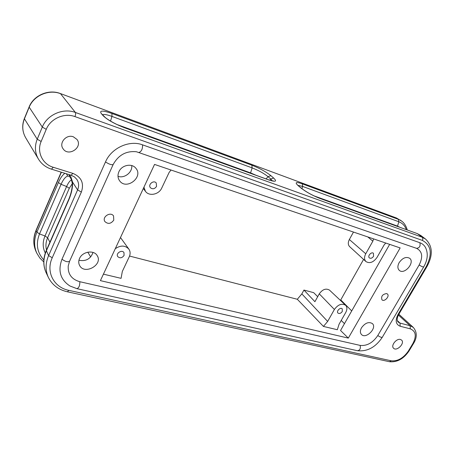 <?xml version="1.0" encoding="UTF-8"?>
<svg xmlns="http://www.w3.org/2000/svg" width="454" height="454" viewBox="0 0 454 454"><rect width="100%" height="100%" fill="white"/><g stroke="black" fill="none" stroke-linecap="round" stroke-linejoin="round"><path stroke-width="0.68" d="M73.315 136.785C66.346 134.015 58.662 142.987 63.055 148.736C68.435 157.266 83.23 147.295 76.942 139.406L73.315 136.785M400.417 339.467C396.427 338.213 390.571 345.732 393.573 348.241C396.762 351.731 405.189 343.156 401.591 340.086L400.417 339.467M79.836 281.718C79.898 285.623 78.922 287.938 76.913 288.659L69.933 285.98C60.354 279.687 57.703 270.771 61.988 259.223L105.498 161.919C111.372 147.981 129.384 139.804 142.528 144.843L419.848 242.714C422.356 243.622 424.246 245.228 425.523 247.532C428.315 253.434 427.708 259.887 423.707 266.89C423.049 267.111 421.528 266.475 419.15 264.977L377.807 335.517C372.836 342.815 366.951 346.113 360.147 345.403L79.836 281.718C71.675 279.386 67.799 274.142 68.219 265.987L69.547 261.322M337.322 329.723L323.435 326.426L327.663 321.432L334.388 309.475C338.054 304.503 341.8 303.107 345.625 305.287C347.265 307.074 347.316 309.446 345.783 312.403L339.076 324.207L337.322 329.723M327.663 321.432L301.836 293.897L297.325 299.277L323.435 326.426M297.325 299.277L129.56 256.062M115.276 248.701C120.622 245.115 125.139 245.239 128.828 249.081C130.372 251.368 130.514 253.934 129.259 256.765L122.33 271.43L121.065 278.342L103.421 274.148M87.809 252.169L90.681 256.981M348.309 338.105L100.402 280.634L154.542 164.416L400.156 247.935L348.309 338.105L340.551 330.495L389.663 244.366M399.151 262.633C397.42 265.965 397.477 268.552 399.321 270.391C404.412 275.13 415.291 262.355 409.633 258.258C406.052 256.453 402.556 257.912 399.151 262.633M361.526 327.748C360.033 330.557 360.016 332.805 361.463 334.49C365.884 339.461 377.405 327.97 372.394 323.583C368.79 321.494 365.169 322.885 361.526 327.748M353.473 232.062L349.353 239.508C347.872 242.476 347.968 244.859 349.642 246.647L365.964 261.583C364.165 259.648 364.091 257.049 365.754 253.78L372.848 241.176L373.58 238.895M385.735 243.032L384.095 244.973L377.03 257.412C373.438 262.372 369.755 263.763 365.964 261.583M373.557 256.294L373.438 253.275C371.429 251.38 367.201 256.232 369.391 257.917C370.833 258.695 372.223 258.156 373.557 256.294M118.88 171.799C117.484 175.153 117.745 178.178 119.663 180.868C126.524 190.521 143.742 177.009 135.825 168.213C131.842 162.941 121.655 165.04 118.88 171.799M118 176.317C124.413 178.723 132.636 172.276 131.734 165.568M79.524 258.519C78.451 261.01 78.48 263.331 79.609 265.482C84.518 275.238 103.217 264.756 97.224 255.681C94.069 249.655 82.367 251.465 79.524 258.519M93.025 252.43C90.613 258.962 85.919 261.566 78.939 260.25M156.545 186.395L156.216 182.939C153.679 179.676 147.658 184.676 150.439 187.74C152.675 189.449 154.712 189 156.545 186.395M171.044 170.029L169.121 172.435L161.738 188.064C158.94 194.579 149.088 196.605 145.45 191.327L143.941 187.162M345.625 305.287L329.496 290.117C325.972 288.086 322.561 289.323 319.27 293.834L314.917 301.694L303.936 290.055L301.836 293.897M342.276 311.506L342.248 308.834C340.477 306.853 336.005 311.262 337.975 313.05C339.422 313.93 340.858 313.413 342.276 311.506M303.936 290.055L313.697 292.671L317.692 296.683M124.067 255.432L123.965 252.611C121.978 249.269 115.481 253.394 117.739 256.572C119.924 258.502 122.035 258.122 124.067 255.432M340.455 300.423L340.744 299.924L351.714 310.922M363.58 259.399L340.744 299.924M367.791 236.926L372.848 241.176M69.116 174.62L69.496 176.402L67.771 176.056L66.358 173.763M72.243 183.155L72.583 182.167C72.714 187.684 71.477 193.529 68.883 199.686L46.314 251.005C43.13 258.695 43.079 265.948 46.155 272.758L48.408 277.485C45.275 270.641 45.343 263.343 48.601 255.591L77.6 189.903C79.144 186.174 78.905 182.684 76.885 179.432L74.45 176.895L71.125 175.238M69.496 176.402L71.238 179.086L70.92 176.986L72.583 182.167L77.6 189.903L81.357 192.07L52.244 257.758C45.599 272.025 53.952 287.495 68.889 290.373L391.223 360.794C397.721 361.395 403.441 358.127 408.396 350.987L412.868 343.559C416.727 336.068 415.87 331.165 410.303 328.849L400.201 326.256C395.757 324.451 395.031 320.524 398.027 314.463L426.238 266.583C432.634 253.928 431.345 245.205 422.368 240.41L74.955 116.604C64.372 112.535 50.473 118.619 46.257 129.328L41.155 141.466C36.519 151.925 42.489 164.206 53.237 167.271L72.89 173.383C81.47 177.066 84.296 183.297 81.357 192.07M419.15 264.977C423.196 256.873 422.339 251.329 416.573 248.349L136.433 151.749C126.218 150.728 118.449 155.001 113.131 164.569C111.525 165.08 108.983 164.195 105.498 161.919M386.621 293.562C382.484 294.226 380.929 296.309 381.967 299.816C384.385 302.273 390.071 296.139 387.375 293.971L386.621 293.562M113.784 220.099L113.545 215.951C110.577 211.195 101.605 217.063 104.925 221.597C108.046 224.355 111.003 223.856 113.784 220.099M344.467 323.628L341.215 320.439M117.115 124.566L250.58 172.895L255.971 175.233M250.483 173.246L252.135 167.889L111.956 116.411C107.127 114.675 104.051 114.102 102.735 114.68M110.526 121.087L111.956 116.411L111.951 113.494L251.862 165.199C259.609 168.264 265.965 171.76 270.913 175.687L268.03 176.646C263.916 173.36 258.615 170.437 252.135 167.889L251.862 165.199M266.089 178.893L268.03 176.646L270.743 179.012L273.637 178.042C277.309 181.566 275.606 182.167 268.541 179.852L124.873 127.886C114.697 123.936 107.496 119.918 103.268 115.838L101.27 113.534C99.193 110.328 102.757 110.311 111.951 113.494M269.727 180.181L270.743 179.012L272.298 180.845M268.218 179.665L268.541 179.852M272.723 181.084L273.353 180.908C273.558 180.806 273.728 181.492 268.252 179.676L124.873 127.886M104.437 116.644L103.268 115.838M124.646 127.722C116.61 124.963 106.06 118.857 104.426 116.633L101.27 113.534M270.913 175.687L273.637 178.042M365.754 253.78L349.353 239.508M334.388 309.475L319.27 293.834M397.346 320.626L400.002 323.089L410.093 325.717L413.333 327.43L398.862 314.23M398.408 315.036L410.093 325.717L410.303 328.849M413.515 343.519L409.065 350.908L408.396 350.987M413.333 327.43C417.169 332.146 417.237 337.498 413.532 343.491L412.868 343.559M398.107 322.039L400.002 323.089L400.201 326.256M391.223 360.794L389.487 361.724L67.442 291.814M61.392 172.231L36.144 230.609L36.905 232.147L58.379 182.553C60.393 177.996 62.561 174.921 64.888 173.309M43.766 261.935L39.816 257.991L36.876 253.298C33.863 246.636 33.874 239.587 36.905 232.147L39.509 233.918C35.633 243.98 37.08 252.645 43.851 259.909M36.104 230.161L36.144 230.609C33.085 238.038 33.08 245.069 36.121 251.715C33.006 244.871 32.994 237.697 36.087 230.195L61.182 172.162M46.274 250.483L48.601 255.591L52.244 257.758M49.912 242.215L47.613 237.76L69.297 188.262L72.26 183.677M46.507 249.961C45.479 245.966 45.848 241.903 47.613 237.76L45.003 235.984L66.607 186.515C68.134 183.093 69.785 180.823 71.55 179.71M45.286 253.02C42.602 247.702 42.506 242.022 45.003 235.984L39.509 233.918L61.063 184.296L58.379 182.553M69.297 188.262L66.607 186.515L61.063 184.296C63.214 179.517 65.45 176.771 67.771 176.056M69.439 174.716L70.92 176.986M68.792 199.261L68.883 199.686M71.108 175.233L72.89 173.383M48.408 277.485C52.255 284.993 58.577 289.766 67.385 291.803L68.889 290.373M426.913 266.646L398.754 314.423L398.027 314.463M74.955 116.604C75.693 114.692 75.829 113.307 75.381 112.456L422.124 237.198L425.472 238.991C432.696 245.92 433.184 255.131 426.925 266.623L426.238 266.583M425.472 238.991L420.864 235.535L417.521 233.736L422.124 237.198C422.935 237.992 423.02 239.065 422.368 240.41M41.155 141.466L37.222 139.219L42.301 127.08C47.142 114.72 63.197 107.723 75.381 112.456L60.507 93.666C48.873 89.029 33.67 95.544 29.158 107.286L24.42 118.829L37.222 139.219C34.487 146.239 34.89 152.856 38.431 159.076C41.484 163.996 45.831 167.356 51.472 169.16L53.237 167.271M24.363 118.551L24.42 118.829C21.871 125.503 22.303 131.836 25.719 137.829C22.24 131.7 21.786 125.276 24.357 118.562L29.09 107.031C33.59 95.329 48.623 88.888 60.331 93.53L396.535 218.016L401.688 221.16M29.09 107.031L42.301 127.08L46.257 129.328M417.158 233.543L319.974 198.455C312.568 195.549 306.251 192.082 301.025 188.041L298.216 185.692C294.55 182.287 295.906 181.662 302.279 183.836L398.385 219.356L398.862 221.773L302.631 186.429L298.045 185.391M396.535 218.016L60.32 93.524M313.986 195.856L397.5 226.098L399.775 227.255M397.42 226.404L398.862 221.773C402.499 223.198 404.979 225.814 406.302 229.616M301.933 188.665L302.631 186.429L302.279 183.836M420.864 235.535L417.198 233.56L319.974 198.455M301.53 188.336L301.025 188.041M319.667 198.279C312.505 195.453 306.456 192.133 301.518 188.325L298.216 185.692M76.993 288.682L357.411 350.709C359.914 350.352 360.828 348.581 360.147 345.403M61.988 259.223C65.257 261.612 67.788 262.293 69.575 261.26L113.114 164.615M142.528 144.843C142.709 148.889 141.552 151.42 139.049 152.436M419.848 242.714C420.654 246.057 419.564 247.935 416.573 248.349M423.69 266.924L382.342 337.203C381.57 337.64 380.06 337.078 377.807 335.517M143.322 188.501L145.45 191.327M120.48 237.527L128.828 249.081M389.538 361.736C397.21 362.423 403.708 358.825 409.048 350.936M36.876 253.298L36.121 251.715M71.238 179.086L72.243 183.093C72.362 188.075 71.216 193.466 68.792 199.266L46.257 250.523C42.988 258.315 42.954 265.726 46.155 272.758M398.181 322.107C396.7 320.547 396.887 317.993 398.731 314.452M51.512 169.172L71.091 175.227M38.431 159.076L25.719 137.829M407.17 229.934C407.17 228.969 405.201 223.482 401.705 221.155L400.127 219.969M298.704 185.975L297.518 185.079M357.411 350.709C367.377 351.736 375.685 347.236 382.342 337.203"/></g></svg>
